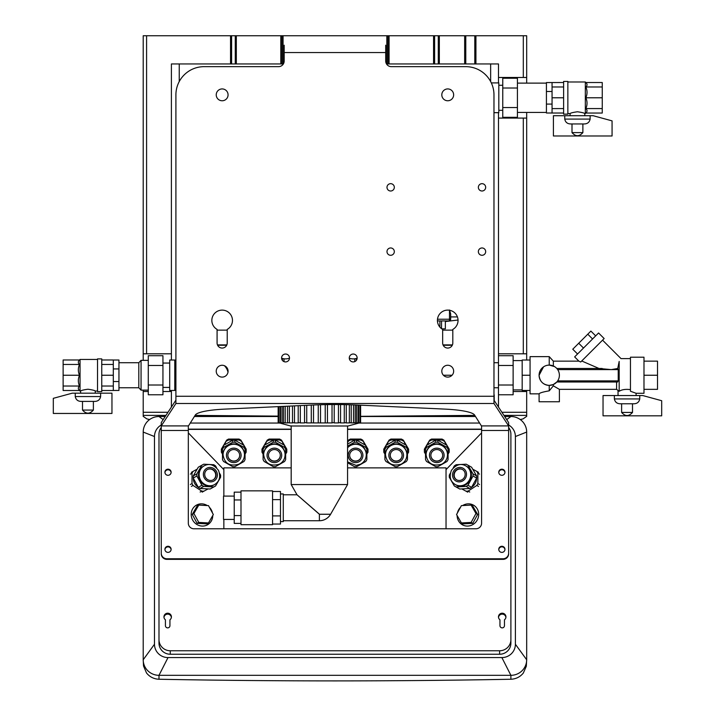 <?xml version="1.0" encoding="UTF-8"?>
<svg xmlns="http://www.w3.org/2000/svg" width="715" height="715" viewBox="0 0 715 715"><rect width="100%" height="100%" fill="white"/><g stroke="black" fill="none" stroke-linecap="round" stroke-linejoin="round"><path stroke-width="1.07" d="M471.122 522.424L461.407 522.942L456.554 514.541L461.407 505.621L471.122 505.112L475.975 513.504L471.122 522.424L472.767 523.362L463.052 523.872L461.407 522.942M475.975 513.504L477.62 514.442L472.767 506.041L471.122 505.112M477.62 514.442L472.767 523.362M457.126 515.524A11.279 10.627 -60.4 0 0 457.126 515.533A11.279 10.627 -60.4 0 0 462.337 524.765A11.279 10.627 -60.4 0 0 477.146 520.216A11.279 10.627 -60.4 0 0 473.491 505.156A11.279 10.627 -60.4 0 0 462.623 505.559M460.514 507.266A11.279 10.627 -60.4 0 0 457.412 512.968M453.283 467.825L454.338 465.885L456.116 464.732L466.207 464.205L471.596 467.217L476.646 475.958L476.646 478.058L471.596 487.326L469.826 488.479L466.207 486.415L456.116 486.951L454.338 485.994L449.297 477.254L449.297 475.153L450.379 473.169M454.338 485.994L459.736 489.015L469.826 488.479M471.596 487.326L467.976 485.271L473.026 476.002L476.646 478.058M476.646 475.958L473.026 473.893L473.026 476.002M473.026 473.893L467.976 465.161M459.736 489.015L456.116 486.951M467.976 485.271L466.207 486.415M459.379 480.48A5.926 5.577 -60.4 0 0 462.444 469.496A5.926 5.577 -60.4 0 0 454.669 471.882A5.926 5.577 -60.4 0 0 459.379 480.48M462.605 469.585A5.926 5.577 -60.4 0 0 456.751 479.881M455.205 484.511L455.866 484.886A10.716 10.09 -60.4 0 0 460.916 486.137A10.716 10.09 -60.4 0 0 470.997 478.004A10.716 10.09 -60.4 0 0 466.457 466.26L465.796 465.885C460.782 463.079 455.991 464.571 451.406 470.381C449.038 476.699 450.307 481.41 455.205 484.511A10.716 10.09 -60.4 0 0 460.263 485.762A10.716 10.09 -60.4 0 0 470.336 477.629A10.716 10.09 -60.4 0 0 465.796 465.885M461.783 488.899L466.064 491.223L468.111 491.116L476.851 485.449L477.87 483.572L477.87 473.178L476.851 471.408L472.731 469.174M467.994 488.577A9.867 9.295 119.6 0 1 466.868 488.676A9.867 9.295 119.6 0 1 466.18 488.667M476.521 478.29A9.867 9.295 119.6 0 1 471.668 487.201M467.708 492.152L466.064 491.223M478.496 486.388L476.851 485.449M469.755 492.045L468.111 491.116M479.524 474.117L477.87 473.178M479.524 484.511L477.87 483.572M478.496 472.347L476.851 471.408M216.6 467.825L215.546 465.885L213.776 464.732L203.677 464.205L198.287 467.217L193.238 475.958L193.238 478.058L198.287 487.326L200.057 488.479L203.677 486.415L213.776 486.951L215.546 485.994L220.595 477.254L220.595 475.153L219.514 473.169M200.057 488.479L210.147 489.015L215.546 485.994M198.287 487.326L201.907 485.271L196.857 476.002L193.238 478.058M193.238 475.958L196.857 473.893L196.857 476.002M196.857 473.893L201.907 465.161M210.147 489.015L213.776 486.951M201.907 485.271L203.677 486.415M210.505 480.48A5.926 5.577 -119.6 0 1 207.439 469.496A5.926 5.577 -119.6 0 1 215.215 471.882A5.926 5.577 -119.6 0 1 210.505 480.48M207.279 469.585A5.926 5.577 -119.6 0 1 214.893 472.07A5.926 5.577 -119.6 0 1 213.133 479.881M214.679 484.511L214.026 484.886A10.716 10.09 -119.6 0 1 208.968 486.137A10.716 10.09 -119.6 0 1 198.886 478.004A10.716 10.09 -119.6 0 1 203.426 466.26L204.088 465.885C209.102 463.079 213.901 464.571 218.477 470.381C220.846 476.699 219.577 481.41 214.679 484.511A10.716 10.09 -119.6 0 1 209.629 485.762A10.716 10.09 -119.6 0 1 199.548 477.629A10.716 10.09 -119.6 0 1 204.088 465.885M208.101 488.899L203.82 491.223L201.773 491.116L193.032 485.449L192.013 483.572L192.013 473.178L193.032 471.408L197.152 469.174M201.889 488.577A9.867 9.295 60.4 0 0 203.024 488.676A9.867 9.295 60.4 0 0 203.703 488.667M193.363 478.29A9.867 9.295 60.4 0 0 198.216 487.201M202.175 492.152L203.82 491.223M191.388 486.388L193.032 485.449M200.129 492.045L201.773 491.116M190.36 474.117L192.013 473.178M190.36 484.511L192.013 483.572M191.388 472.347L193.032 471.408M198.77 522.424L208.476 522.942L213.329 514.541L208.476 505.621L198.77 505.112L193.908 513.504L198.77 522.424L197.117 523.362L206.832 523.872L208.476 522.942M193.908 513.504L192.264 514.442L197.117 506.041L198.77 505.112M192.264 514.442L197.117 523.362M212.757 515.524A11.279 10.627 -119.6 0 1 212.757 515.533A11.279 10.627 -119.6 0 1 207.547 524.765A11.279 10.627 -119.6 0 1 192.737 520.216A11.279 10.627 -119.6 0 1 196.402 505.156A11.279 10.627 -119.6 0 1 207.261 505.559M209.37 507.266A11.279 10.627 -119.6 0 1 212.471 512.968M508.633 424.996A13.531 13.326 180 0 1 515.399 436.534L526.678 432.066A15.793 15.551 0 0 0 510.894 416.514L506.703 419.625M510.894 679.25L510.894 675.318A15.793 15.551 0 0 0 526.678 659.766L526.303 666.282L523.308 673.065C520.118 676.953 515.98 679.018 510.894 679.25A1635.384 283.98 -0 0 1 158.989 679.25C153.859 679.018 149.703 676.926 146.512 672.976L143.518 665.969L143.206 659.766A15.793 15.551 0 0 0 158.989 675.318L168.016 657.577A13.531 13.326 180 0 1 154.485 644.242L154.485 436.534A13.531 13.326 180 0 1 161.25 424.996M163.181 419.625L158.989 416.514A15.793 15.551 0 0 0 143.206 432.066L154.485 436.534M158.989 416.514L165.219 416.514M194.382 416.514L278.153 416.514M360.601 416.514L475.502 416.514M504.674 416.514L510.894 416.514M515.399 436.534L515.399 644.242A13.531 13.326 180 0 1 501.867 657.577L510.894 675.318L158.989 675.318L158.989 679.25M526.678 432.066L526.678 659.766L515.399 644.242M154.485 644.242L143.206 659.766L143.206 432.066M165.424 625.652L165.424 619.798A3.718 3.664 180 0 1 167.676 613.211A3.718 3.664 180 0 1 169.938 619.798L169.938 625.652A2.252 2.225 180 0 1 167.676 627.877A2.252 2.225 180 0 1 165.424 625.652M171.368 617.367A3.718 3.664 0 0 0 163.985 617.367M504.459 619.798L504.459 625.652A2.252 2.225 180 0 1 502.207 627.877A2.252 2.225 180 0 1 499.955 625.652L499.955 619.798A3.718 3.664 180 0 1 502.207 613.211A3.718 3.664 180 0 1 504.459 619.798M498.516 617.367A3.718 3.664 180 0 1 505.898 617.367M188.322 429.384L291.184 429.384M347.57 429.384L481.57 429.384M223.849 469.639L188.322 432.888M446.035 469.639L481.57 432.888M508.633 427.499A11.279 11.109 180 0 1 510.894 434.157L510.894 639.648A11.279 11.109 180 0 1 499.615 650.757L170.268 650.757A11.279 11.109 180 0 1 158.989 639.648L158.989 434.157A11.279 11.109 180 0 1 161.25 427.499M190.27 423.057L279.78 423.057M358.975 423.057L479.613 423.057M188.322 429.161L291.184 429.161M347.57 429.161L481.57 429.161M291.184 467.878L223.849 467.878L223.849 496.094M223.849 519.439L223.849 528.778M446.035 528.778L446.035 467.878L347.57 467.878M501.867 657.577L168.016 657.577M510.894 643.134L510.894 639.648L510.894 643.134A11.279 11.109 180 0 1 499.615 654.243L170.268 654.243A11.279 11.109 180 0 1 158.989 643.134L158.989 437.652M158.989 639.648L158.989 643.134M222.49 449.252L222.49 447.215L223.563 445.382L223.563 447.42L222.49 449.252L222.49 459.665L223.563 461.488L232.706 466.689L234.842 466.689L243.985 461.488L245.048 459.665L245.048 447.215L243.985 445.382L234.842 440.181L234.842 442.219L232.706 442.219L223.563 447.42M234.842 440.181L232.706 440.181L223.563 445.382L226.646 440.127L224.376 444.918M232.706 440.181L232.706 442.219M243.163 444.918L240.901 440.127L243.976 445.382L243.985 447.42L245.048 449.252M243.985 447.42L234.842 442.219M236.611 460.505A5.926 5.845 180 0 0 233.769 449.538A5.926 5.845 180 0 0 227.853 455.384A5.926 5.845 180 0 0 236.611 460.505M227.853 455.285A5.926 5.845 180 0 0 236.611 460.326A5.926 5.845 180 0 0 239.695 455.285M238.908 464.098A10.716 10.573 180 0 0 244.485 454.829L244.485 454.454A10.716 10.573 180 0 0 233.769 443.89A10.716 10.573 180 0 0 223.053 454.454L223.053 454.829C224.555 463.624 229.837 466.734 238.89 464.151C242.474 462.06 244.333 458.95 244.485 454.829A10.716 10.573 180 0 0 233.769 444.256A10.716 10.573 180 0 0 223.053 454.829M245.048 447.215L246.175 449.145L246.175 450.066L245.048 448.144M240.901 440.127L239.051 439.073L228.496 439.073L228.496 439.993L226.646 441.048M239.051 439.073L239.051 439.993L228.496 439.993M222.49 447.215L221.364 449.145L221.364 452.175L222.49 454.105M222.49 448.144L221.364 450.066M228.496 439.073L226.646 440.127M240.901 441.048L239.051 439.993M245.048 454.105L246.175 452.175L246.175 450.066M263.093 449.252L263.093 447.215L264.166 445.382L264.166 447.42L263.093 449.252L263.093 459.665L264.166 461.488L273.309 466.689L275.445 466.689L284.588 461.488L285.651 459.665L285.651 447.215L284.588 445.382L275.445 440.181L275.445 442.219L273.309 442.219L264.166 447.42M275.445 440.181L273.309 440.181L264.166 445.382L267.249 440.127L264.979 444.918M273.309 440.181L273.309 442.219M283.775 444.918L281.504 440.127L284.588 445.382L284.588 447.42L285.651 449.252M284.588 447.42L275.445 442.219M277.214 460.505A5.926 5.845 180 0 0 274.372 449.538A5.926 5.845 180 0 0 268.456 455.384A5.926 5.845 180 0 0 277.214 460.505M268.456 455.285A5.926 5.845 180 0 0 277.214 460.326A5.926 5.845 180 0 0 280.298 455.285M279.511 464.098A10.716 10.573 180 0 0 285.088 454.829L285.088 454.454A10.716 10.573 180 0 0 274.372 443.89A10.716 10.573 180 0 0 263.656 454.454L263.656 454.829C265.158 463.624 270.44 466.734 279.494 464.151C283.077 462.06 284.936 458.95 285.088 454.829A10.716 10.573 180 0 0 274.372 444.256A10.716 10.573 180 0 0 263.656 454.829M285.651 447.215L286.778 449.145L286.778 450.066L285.651 448.144M281.504 440.127L279.654 439.073L269.099 439.073L269.099 439.993L267.249 441.048M279.654 439.073L279.654 439.993L269.099 439.993M263.093 447.215L261.967 449.145L261.967 452.175L263.093 454.105M263.093 448.144L261.967 450.066M269.099 439.073L267.249 440.127M281.504 441.048L279.654 439.993M285.651 454.105L286.778 452.175L286.778 450.066M366.858 454.105L367.993 452.175L367.993 449.145L365.794 445.382L356.651 440.181L354.515 440.181L347.57 444.131M354.515 440.181L354.515 442.219L347.57 446.169M356.651 440.181L356.651 442.219L354.515 442.219M347.57 462.739L354.515 466.689L356.651 466.689L365.794 461.488L366.858 459.665L366.858 447.215M364.981 444.918L362.711 440.127L365.794 445.382L365.794 447.42L366.858 449.252M365.794 447.42L356.651 442.219M358.421 460.505A5.926 5.845 180 0 0 355.578 449.538A5.926 5.845 180 0 0 349.662 455.384A5.926 5.845 180 0 0 358.421 460.505M349.662 455.285A5.926 5.845 180 0 0 358.421 460.326A5.926 5.845 180 0 0 361.504 455.285M360.718 464.098A10.716 10.573 180 0 0 366.294 454.829L366.294 454.454A10.716 10.573 180 0 0 347.57 447.429M367.993 450.066L366.858 448.144M362.711 440.127L360.861 439.073L350.305 439.073L350.305 439.993L348.455 441.048L347.57 442.549M360.861 439.073L360.861 439.993L350.305 439.993M350.305 439.073L348.455 440.127L347.57 441.629M348.455 440.127L348.455 441.048M362.711 441.048L360.861 439.993M384.911 449.252L384.911 447.215L385.975 445.382L385.975 447.42L384.911 449.252L384.911 459.665L385.975 461.488L395.118 466.689L397.254 466.689L406.397 461.488L407.461 459.665L407.461 447.215L406.397 445.382L397.254 440.181L397.254 442.219L395.118 442.219L385.975 447.42M397.254 440.181L395.118 440.181L385.975 445.382L389.058 440.127L386.788 444.918M395.118 440.181L395.118 442.219M405.584 444.918L403.314 440.127L406.397 445.382L406.397 447.42L407.461 449.252M406.397 447.42L397.254 442.219M399.024 460.505A5.926 5.845 180 0 0 396.19 449.538A5.926 5.845 180 0 0 390.265 455.384A5.926 5.845 180 0 0 399.024 460.505M390.265 455.285A5.926 5.845 180 0 0 399.024 460.326A5.926 5.845 180 0 0 402.107 455.285M401.321 464.098A10.716 10.573 180 0 0 406.898 454.829L406.898 454.454A10.716 10.573 180 0 0 396.19 443.89A10.716 10.573 180 0 0 385.474 454.454L385.474 454.829C386.967 463.624 392.249 466.734 401.303 464.151C404.887 462.06 406.755 458.95 406.898 454.829A10.716 10.573 180 0 0 396.19 444.256A10.716 10.573 180 0 0 385.474 454.829M407.461 447.215L408.596 449.145L408.596 450.066L407.461 448.144M403.314 440.127L401.464 439.073L390.908 439.073L390.908 439.993L389.058 441.048M401.464 439.073L401.464 439.993L390.908 439.993M384.911 447.215L383.776 449.145L383.776 452.175L384.911 454.105M384.911 448.144L383.776 450.066M390.908 439.073L389.058 440.127M403.314 441.048L401.464 439.993M407.461 454.105L408.596 452.175L408.596 450.066M425.514 449.252L425.514 447.215L426.578 445.382L426.578 447.42L425.514 449.252L425.514 459.665L426.578 461.488L435.721 466.689L437.857 466.689L447 461.488L448.073 459.665L448.073 447.215L447 445.382L437.857 440.181L437.857 442.219L435.721 442.219L426.578 447.42M437.857 440.181L435.721 440.181L426.578 445.382L429.661 440.127L427.391 444.918M435.721 440.181L435.721 442.219M446.187 444.918L443.917 440.127L447 445.382L447 447.42L448.073 449.252M447 447.42L437.857 442.219M439.627 460.505A5.926 5.845 180 0 0 436.794 449.538A5.926 5.845 180 0 0 430.868 455.384A5.926 5.845 180 0 0 439.627 460.505M430.868 455.285A5.926 5.845 180 0 0 439.627 460.326A5.926 5.845 180 0 0 442.71 455.285M441.924 464.098A10.716 10.573 180 0 0 447.501 454.829L447.501 454.454A10.716 10.573 180 0 0 436.794 443.89A10.716 10.573 180 0 0 426.077 454.454L426.077 454.829C427.57 463.624 432.852 466.734 441.906 464.151C445.49 462.06 447.358 458.95 447.501 454.829A10.716 10.573 180 0 0 436.794 444.256A10.716 10.573 180 0 0 426.077 454.829M448.073 447.215L449.199 449.145L449.199 450.066L448.073 448.144M443.917 440.127L442.067 439.073L431.511 439.073L431.511 439.993L429.661 441.048M442.067 439.073L442.067 439.993L431.511 439.993M425.514 447.215L424.379 449.145L424.379 452.175L425.514 454.105M425.514 448.144L424.379 450.066M431.511 439.073L429.661 440.127M443.917 441.048L442.067 439.993M448.073 454.105L449.199 452.175L449.199 450.066M227.227 330.133L217.083 330.133M493.976 400.159L508.633 422.574L508.633 425.908L481.41 425.908L474.563 415.022A39.477 6.855 0 0 0 445.561 409.141L358.286 405.074A90.233 15.667 0 0 0 311.597 405.074L224.322 409.141A39.477 6.855 0 0 0 195.32 415.022L188.474 425.908L161.25 425.908L161.25 422.574L175.908 400.159M385.698 45.224L385.698 61.016A5.64 5.64 0 0 0 391.337 66.656L465.778 66.656A28.198 28.198 0 0 1 493.976 94.854L493.976 403.492L508.633 425.908L508.633 553.213A5.64 5.55 180 0 1 502.994 558.773L166.89 558.773A5.64 5.55 180 0 1 161.25 553.213L161.25 553.803A5.64 5.55 0 0 0 166.89 559.362L166.89 558.773M481.57 425.908L481.57 523.228A5.64 5.55 180 0 1 475.931 528.778L193.962 528.778A5.64 5.55 180 0 1 188.322 523.228L188.322 425.908M161.25 553.213L161.25 425.908L175.908 403.492L175.908 94.854A28.198 28.198 0 0 1 204.106 66.656L278.546 66.656A5.64 5.64 0 0 0 284.186 61.016L284.186 45.224M493.976 394.698A3.387 0.59 0 0 1 494.199 394.912L494.199 400.507M502.994 558.773L502.994 559.362A5.64 5.55 0 0 0 508.633 553.803L508.633 553.213M171.117 472.24A3.101 3.057 180 0 1 168.016 475.296A3.101 3.057 180 0 1 164.915 472.24A3.101 3.057 180 0 1 168.016 469.192A3.101 3.057 180 0 1 171.117 472.24M171.1 472.535A3.101 3.057 0 0 0 164.933 472.535M504.969 472.24A3.101 3.057 180 0 1 501.867 475.296A3.101 3.057 180 0 1 498.766 472.24A3.101 3.057 180 0 1 501.867 469.192A3.101 3.057 180 0 1 504.969 472.24M504.96 472.535A3.101 3.057 0 0 0 498.784 472.535M504.969 549.326A3.101 3.057 180 0 1 501.867 552.382A3.101 3.057 180 0 1 498.766 549.326A3.101 3.057 180 0 1 501.867 546.278A3.101 3.057 180 0 1 504.969 549.326M504.96 549.621A3.101 3.057 0 0 0 498.784 549.621M171.117 549.326A3.101 3.057 180 0 1 168.016 552.382A3.101 3.057 180 0 1 164.915 549.326A3.101 3.057 180 0 1 168.016 546.278A3.101 3.057 180 0 1 171.117 549.326M171.1 549.621A3.101 3.057 0 0 0 164.933 549.621M502.994 559.362L166.89 559.362M217.083 329.409A10.323 10.323 0 0 1 214.232 313.822A10.323 10.323 0 0 1 230.078 313.822A10.323 10.323 0 0 1 227.227 329.409L227.227 342.986A5.077 5.077 0 0 1 222.151 348.062A5.077 5.077 0 0 1 217.083 342.986L217.083 329.409M216.234 371.183A5.926 5.926 0 0 1 225.118 366.053A5.926 5.926 0 0 1 225.118 376.313A5.926 5.926 0 0 1 216.234 371.183M216.234 94.854A5.926 5.926 0 0 1 225.118 89.724A5.926 5.926 0 0 1 225.118 99.975A5.926 5.926 0 0 1 216.234 94.854M349.269 357.983A3.95 3.95 0 0 1 355.185 354.56A3.95 3.95 0 0 1 355.185 361.397A3.95 3.95 0 0 1 349.269 357.983M386.994 251.626A3.664 3.664 0 0 1 392.49 248.454A3.664 3.664 0 0 1 392.49 254.799A3.664 3.664 0 0 1 386.994 251.626M478.353 187.339A3.664 3.664 0 0 1 483.849 184.166A3.664 3.664 0 0 1 483.849 190.512A3.664 3.664 0 0 1 478.353 187.339M478.353 251.626A3.664 3.664 0 0 1 483.849 248.454A3.664 3.664 0 0 1 483.849 254.799A3.664 3.664 0 0 1 478.353 251.626M386.994 187.339A3.664 3.664 0 0 1 392.49 184.166A3.664 3.664 0 0 1 392.49 190.512A3.664 3.664 0 0 1 386.994 187.339M281.594 357.983A3.95 3.95 0 0 1 287.519 354.56A3.95 3.95 0 0 1 287.519 361.397A3.95 3.95 0 0 1 281.594 357.983M441.807 94.854A5.926 5.926 0 0 1 450.691 89.724A5.926 5.926 0 0 1 450.691 99.975A5.926 5.926 0 0 1 441.807 94.854M441.807 371.183A5.926 5.926 0 0 1 450.691 366.053A5.926 5.926 0 0 1 450.691 376.313A5.926 5.926 0 0 1 441.807 371.183M442.656 342.986L442.656 329.409A10.323 10.323 0 0 1 439.805 313.822A10.323 10.323 0 0 1 455.661 313.822A10.323 10.323 0 0 1 452.81 329.409L452.81 342.986A5.077 5.077 0 0 1 447.733 348.062A5.077 5.077 0 0 1 442.656 342.986M639.755 398.925L639.755 395.547L642.74 395.547L661.688 400.713L661.688 415.826L603.04 415.826L603.04 395.547L614.373 395.547L614.373 398.925C615.061 402.25 617.197 403.868 620.772 403.778L633.356 403.778C636.931 403.868 639.067 402.25 639.755 398.925L614.373 398.925M621.621 403.778L621.621 412.439C625.25 416.55 628.878 416.55 632.498 412.439L632.498 403.778M639.755 395.547L614.373 395.547M612.067 135.984L612.067 120.871L593.11 115.705L590.125 115.705L590.125 119.092C589.437 122.417 587.31 124.035 583.726 123.945L571.151 123.945C567.567 124.035 565.431 122.417 564.752 119.092L564.752 115.705L553.41 115.705L553.41 135.984L612.067 135.984M582.877 123.945L582.877 132.606C579.248 136.717 575.62 136.717 572 132.606L572 123.945M564.752 115.705L590.125 115.705M53.312 413.449L53.312 398.335L72.26 393.17L75.245 393.17L75.245 396.548C75.933 399.873 78.069 401.49 81.644 401.401L94.228 401.401C97.803 401.49 99.939 399.873 100.627 396.548L100.627 393.17L111.96 393.17L111.96 413.449L53.312 413.449M82.502 401.401L82.502 410.061C86.122 414.182 89.75 414.182 93.379 410.061L93.379 401.401M100.627 393.17L75.245 393.17M502.761 107.554L502.761 117.323L517.428 117.323L517.428 78.248L502.761 78.248L502.761 107.554L517.428 107.554M502.761 88.017L517.428 88.017M563.617 86.989L552.06 86.989L552.06 91.475L546.421 91.475L546.421 113.006L563.617 113.042M563.617 82.52L546.421 82.556L546.421 91.475M552.06 82.556L552.06 86.989M602.253 86.989L585.862 86.989C587.417 90.591 587.417 94.183 585.862 97.785C587.417 101.378 587.417 104.98 585.862 108.573C587.417 110.065 587.417 111.558 585.862 113.042L602.253 113.042L602.253 82.52L585.862 82.52L585.335 81.993L585.335 113.578L584.772 113.578C584.334 112.997 581.894 112.398 577.434 111.772C572.983 112.398 570.543 112.997 570.105 113.578L570.105 115.705M563.617 97.785L563.617 81.43L567.853 81.43L567.853 114.141L563.617 114.141L563.617 97.785L552.06 97.785L552.06 104.086L546.421 104.086M585.862 97.785L602.253 97.785M585.862 86.989C587.417 85.505 587.417 84.013 585.862 82.52M585.862 108.573L602.253 108.573M563.617 108.573L552.06 108.609L552.06 104.086M552.06 91.475L552.06 97.785M552.06 113.006L552.06 108.609M360.423 422.663L359.457 422.797M359.994 405.155L359.994 422.619L359.457 422.914M359.976 422.61L358.653 422.914L358.653 405.092M357.429 422.914L358.653 422.914M358.117 422.61L356.651 422.914L356.651 405.003M354.649 422.914L356.651 422.914M355.078 422.61L353.523 422.914L353.523 404.878M350.806 422.914L353.523 422.914M350.958 422.61L349.358 422.914L349.358 404.744M346.006 422.914L349.358 422.914M345.872 422.61L344.272 422.914L344.272 404.627M340.394 422.914L344.272 422.914M339.991 422.61L338.445 422.914L338.445 404.547M334.146 422.914L338.445 422.914M333.476 422.61L332.028 422.914L332.028 404.547M327.452 422.806L327.452 404.592L327.452 422.914L332.028 422.914M327.452 422.914L325.227 422.914L325.227 404.627M313.528 404.985L313.528 422.914L320.508 422.914L320.508 404.744L320.508 422.914L325.227 422.914M313.528 422.914L311.284 422.86L311.284 405.083L311.311 422.806M306.726 405.298L306.726 422.914L311.311 422.914M306.726 422.914L305.278 422.61M300.318 405.602L300.318 422.914L304.608 422.914M300.318 422.914L298.763 422.61M294.482 405.87L294.482 422.914L298.361 422.914M294.482 422.914L292.882 422.61M289.396 406.111L289.396 422.914L292.748 422.914M289.396 422.914L287.796 422.61M285.231 406.299L285.231 422.914L287.948 422.914M285.231 422.914L283.676 422.61M282.103 406.451L282.103 422.914L284.105 422.914M282.103 422.914L280.637 422.61M280.101 406.54L280.101 422.914L281.326 422.914M280.101 422.914L278.341 422.663M360.601 405.182L360.601 422.61L348.08 425.997L290.674 425.997L278.153 422.61L278.153 406.629M318.247 422.914L318.247 404.806L318.247 422.914M356.588 360.029L355.82 358.581M282.943 358.581L282.166 360.029M330.607 514.255L319.382 514.255L297.029 494.798L319.382 514.157L319.382 520.735A12.968 12.968 0 0 0 330.607 514.255L347.57 484.564L291.184 484.564L291.184 425.836M319.382 514.157L318.756 513.656M317.916 512.932L317.004 512.137M313.644 509.232L309.792 505.88M307.745 504.102L305.046 501.76M299.442 496.898L297.628 495.316M283.283 520.735L319.382 520.735M272.567 491.491L280.468 491.491L280.468 524.05L272.567 524.05M272.567 515.908L280.468 515.908M272.567 499.624L280.468 499.624M240.991 523.398L234.225 523.398L234.225 492.143L240.991 492.143M240.991 499.955L234.225 499.955M240.991 515.587L234.225 515.587M280.468 521.584L283.283 521.584L283.283 493.949L280.468 493.949M272.567 524.685L272.567 490.848L240.991 490.848L240.991 524.685L272.567 524.685M234.225 519.439L223.509 519.439L223.509 496.094L234.225 496.094M146.584 353.809L146.584 35.75L143.206 35.75L143.206 353.809L171.403 353.809L171.403 63.948L283.363 63.948M146.584 35.75L523.3 35.75L523.3 77.479L526.678 77.479L526.678 35.75L523.3 35.75M474.796 35.75L474.796 63.948L498.489 63.948L498.489 77.479L523.3 77.479M465.778 35.75L465.778 63.948L474.796 63.948M386.52 63.948L387.95 63.948L387.95 35.75L387.95 63.948L465.778 63.948M165.943 415.397L143.206 415.397L143.206 416.371L146.888 418.91L149.614 419.553M281.933 35.75L281.933 63.948L281.933 35.75M498.489 407.058L498.489 394.778L513.129 394.778L513.129 355.704L498.471 355.704L498.489 353.809L526.678 353.809L526.678 360.011M143.206 415.397L143.206 390.131M143.206 360.351L143.206 353.809M171.403 353.809L171.403 360.011M171.403 390.47L171.403 407.058M526.678 390.47L526.678 415.397L503.941 415.397M526.678 353.809L526.678 118.082L498.489 118.082L498.489 353.809M526.678 77.479L526.678 83.119M526.678 112.443L526.678 118.082M498.489 118.082L498.489 112.675M498.489 82.895L498.489 77.479M520.27 419.553L522.996 418.91L526.678 416.371L526.678 415.397M474.805 415.397L360.601 416.327M278.153 416.121L195.079 415.397M79.508 386.029L63.126 386.029L63.126 390.506L79.508 390.506C77.953 389.014 77.953 387.521 79.508 386.029C77.953 382.436 77.953 378.843 79.508 375.241C77.953 371.648 77.953 368.046 79.508 364.453C77.953 362.961 77.953 361.468 79.508 359.985L80.044 359.448L80.044 391.034L80.607 391.034C81.036 390.462 83.485 389.854 87.936 389.228C92.387 389.854 94.836 390.462 95.265 391.034L95.265 393.17M101.753 375.241L101.753 391.597L97.526 391.597L97.526 358.885L101.753 358.885L101.753 375.241L113.31 375.241L113.31 390.506L101.753 390.506M113.31 375.241L113.31 360.011L118.949 360.011L118.949 390.47L113.31 390.47M118.949 381.551L113.31 381.551M118.949 368.931L113.31 368.931M101.753 364.453L113.31 364.453M101.753 386.029L113.31 386.029M79.508 375.241L63.126 375.241L63.126 359.985L79.508 359.985M63.126 386.029L63.126 375.241M79.508 364.453L63.126 364.453M101.753 359.985L113.31 359.985M169.705 390.47L169.705 360.011L174.782 360.011L174.782 390.47L169.705 390.47M175.908 360.101L174.782 360.101M175.908 364.534L174.782 364.534M175.908 390.381L174.782 390.381M175.908 385.948L174.782 385.948M175.908 375.241L174.782 375.241M224.439 365.723A13.531 13.531 0 0 1 227.996 372.14M118.949 362.719L138.808 362.719L141.061 360.351L141.061 390.131L148.282 390.131M138.808 362.719L138.808 387.762L141.061 390.131M148.282 394.778L148.282 385.01L162.94 385.01L162.94 394.778L148.282 394.778M148.282 385.01L148.282 355.704L162.94 355.704L162.94 385.01M148.282 365.472L162.94 365.472M443.416 375.241L452.041 375.241M547.252 365.285L549.236 365.088L549.236 356.633L530.065 356.633L530.065 393.849L539.092 393.849C539.691 392.919 543.078 391.909 549.236 390.837L549.236 385.394C543.078 384.813 539.691 381.426 539.092 375.241L543.552 366.831L539.092 375.241C539.691 381.426 543.078 384.813 549.236 385.394L553.339 384.527L556.806 382.007L553.339 384.527L553.339 385.85L559.389 389.344L616.589 389.344L619.172 391.293C621.844 389.568 625.607 389.005 630.451 389.621M553.339 365.955L549.236 365.088L554.608 366.625L553.339 365.955L553.339 361.147L578.891 361.147L580.723 361.987L604.148 338.553L598.571 332.976L574.646 356.901L578.891 361.147M602.173 368.475L556.806 368.475L599.009 368.475L582.082 361.147L599.009 368.475L582.082 361.147L599.009 368.475L611.271 369.601L617.733 368.484L619.172 361.424C621.639 357.697 621.639 357.697 619.172 361.424L619.172 391.293M557.682 380.881L556.806 382.007L557.682 380.881L618.225 380.881L617.635 382.007L616.589 382.007L616.589 389.344M636.091 393.286L630.451 391.23L630.451 357.196L643.983 357.196L643.983 393.286L636.091 393.286L636.091 395.547M539.092 375.241A10.153 10.153 0 0 0 554.313 384.035A10.153 10.153 0 0 0 554.313 366.455A10.153 10.153 0 0 0 539.092 375.241M539.092 393.849L539.092 401.75L559.389 401.75L559.389 389.344M549.236 390.837L553.339 385.85M618.037 390.765L618.037 395.547M617.733 368.484L618.225 369.601L618.225 380.881M556.806 382.007L617.635 382.007M643.983 389.344L657.514 389.344L657.514 361.147L643.983 361.147M643.983 375.241L657.514 375.241M595.667 335.871L590.885 331.09L572.76 349.215L577.55 353.997M578.721 343.254L583.503 348.035M587.784 334.191L592.565 338.981M498.471 355.704L498.471 385.01L513.129 385.01M498.471 385.01L498.471 394.778M498.471 365.472L513.129 365.472M530.065 360.011L522.173 360.011L522.173 390.47L530.065 390.47M522.173 375.241L530.065 375.241M452.81 330.133L442.656 330.133M281.603 358.179A11.279 11.279 0 0 0 289.486 358.179M357.16 358.179A11.279 11.279 0 0 1 349.269 358.179M445.356 320.937L445.356 328.829L441.736 328.829M437.419 320.937L448.975 320.937A1.689 1.689 0 0 0 450.665 319.239L450.665 313.876L449.485 309.997M449.485 310.256L449.485 319.239A1.689 0.509 90 0 1 448.975 320.937A1.689 1.689 0 0 0 450.665 319.239L437.482 319.239M493.976 112.675L498.82 112.675L498.82 82.895L491.312 82.895M459.352 481.865A7.329 6.909 -60.4 0 0 465.671 470.854A7.329 6.909 -60.4 0 0 453.525 471.203A7.329 6.909 -60.4 0 0 459.352 481.865M210.541 481.865A7.329 6.909 -119.6 0 1 204.222 470.854A7.329 6.909 -119.6 0 1 216.359 471.203A7.329 6.909 -119.6 0 1 210.541 481.865M170.268 650.757L170.268 654.243M499.615 650.757L499.615 654.243M237.291 461.729A7.329 7.23 180 0 0 237.586 449.208A7.329 7.23 180 0 0 226.441 455.214A7.329 7.23 180 0 0 237.291 461.729M277.894 461.729A7.329 7.23 180 0 0 278.189 449.208A7.329 7.23 180 0 0 267.044 455.214A7.329 7.23 180 0 0 277.894 461.729M347.57 461.881L356.168 465.429L360.7 464.151C364.284 462.06 366.151 458.95 366.294 454.829A10.716 10.573 180 0 0 347.57 447.805M359.1 461.729A7.329 7.23 180 0 0 359.395 449.208A7.329 7.23 180 0 0 348.25 455.214A7.329 7.23 180 0 0 359.1 461.729M399.703 461.729A7.329 7.23 180 0 0 399.998 449.208A7.329 7.23 180 0 0 388.853 455.214A7.329 7.23 180 0 0 399.703 461.729M440.306 461.729A7.329 7.23 180 0 0 440.601 449.208A7.329 7.23 180 0 0 429.465 455.214A7.329 7.23 180 0 0 440.306 461.729M226.861 344.898L217.449 344.898M217.619 345.265L226.691 345.265M508.633 430.484L481.57 430.484M188.322 430.484L161.25 430.484M493.976 396.271L175.908 396.271M493.976 403.492L175.908 403.492M385.698 52.553L284.186 52.553M632.498 412.439L621.621 412.439M572 132.606L582.877 132.606M564.752 119.092L590.125 119.092M93.379 410.061L82.502 410.061M100.627 396.548L75.245 396.548M354.747 361.62L354.747 358.787M284.007 361.62L284.007 358.787M475.931 35.75L475.931 63.948M464.652 35.75L464.652 63.948M439.341 35.75L439.341 63.948M231.597 35.75L231.597 63.948M230.543 35.75L230.543 63.948M438.286 35.75L438.286 63.948M434.613 35.75L434.613 63.948M433.558 35.75L433.558 63.948M389.076 35.75L389.076 63.948M386.824 35.75L386.824 63.948M283.06 35.75L283.06 63.948M280.807 35.75L280.807 63.948M236.325 35.75L236.325 63.948M235.271 35.75L235.271 63.948M171.403 391.516L162.94 391.516M148.282 391.516L143.206 391.516M526.678 391.516L513.129 391.516M523.3 118.082L523.3 353.809M167.98 412.287L143.206 412.287M179.242 81.555L179.242 63.948M526.678 412.287L501.912 412.287M490.642 81.555L490.642 63.948M557.682 369.601L618.225 369.601M452.434 344.898L443.032 344.898M443.193 345.265L452.264 345.265M439.904 320.937L439.904 327.148M441.521 320.937L441.521 328.668M450.665 316.924L457.439 316.924M462.337 524.765L463.159 525.23M473.491 505.156L474.313 505.621M206.724 525.23L207.547 524.765M195.57 505.621L196.402 505.156M546.421 83.119L517.428 83.119M546.421 112.443L517.428 112.443M567.853 113.578L570.105 113.578M567.853 81.993L585.335 81.993M585.862 113.042L585.335 113.578M584.772 115.705L584.772 113.578M502.761 85.264L498.82 85.264M502.761 110.307L498.82 110.307M304.536 405.405L304.536 422.806M298.2 405.7L298.2 422.762M292.48 405.968L292.48 422.717M287.537 406.192L287.537 422.681M283.524 406.379L283.524 422.654M280.575 406.522L280.575 422.628M278.761 406.603L278.761 422.619M334.218 404.538L334.218 422.806M340.555 404.574L340.555 422.762M346.274 404.663L346.274 422.717M351.217 404.797L351.217 422.681M355.23 404.94L355.23 422.654M358.179 405.065L358.179 422.628M283.283 494.798L297.029 494.798L291.184 484.564M347.57 425.997L347.57 484.564M80.607 391.034L80.607 393.17M79.508 390.506L80.044 391.034M95.265 391.034L97.526 391.034M80.044 359.448L97.526 359.448M162.94 387.423L169.705 387.423M162.94 363.059L169.705 363.059M141.061 360.351L148.282 360.351M118.949 387.762L138.808 387.762M498.471 362.719L493.976 362.719M498.471 387.762L493.976 387.762M522.173 360.583L513.129 360.583M522.173 389.907L513.129 389.907M602.557 340.152L621.013 358.608L630.451 358.608M553.339 361.147L549.236 356.633M458.038 320.016L445.356 321.544"/></g></svg>
